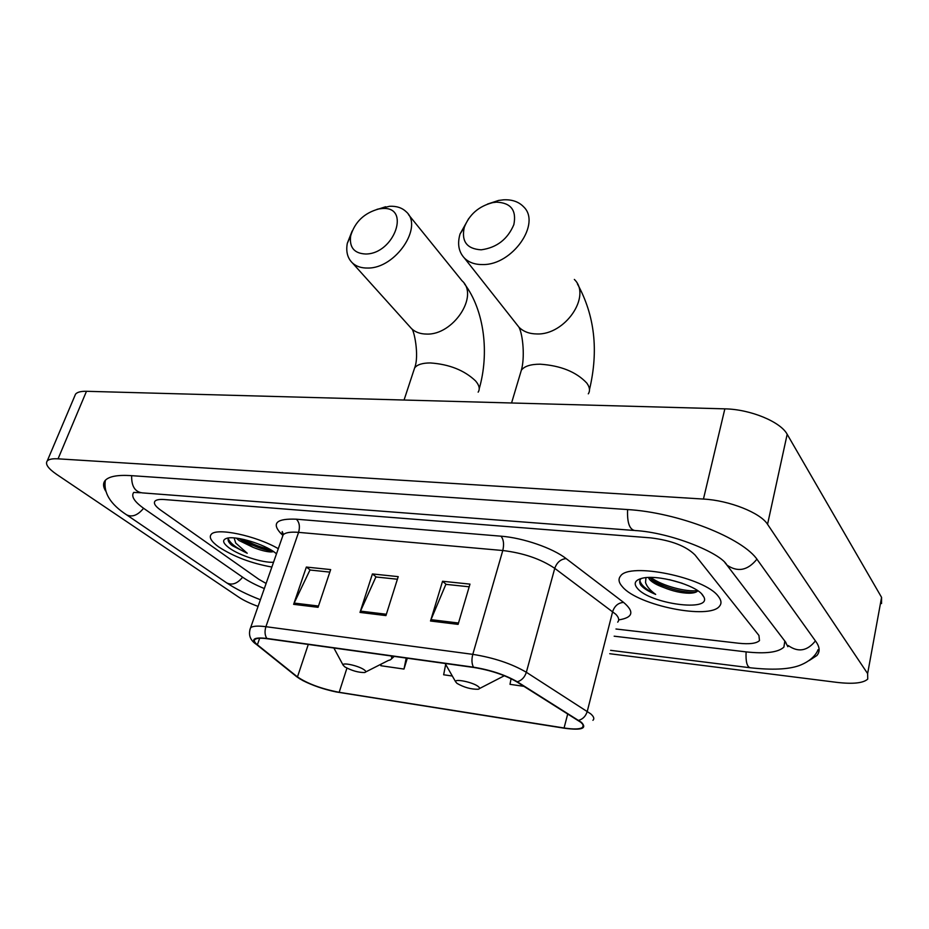 <?xml version="1.0" encoding="UTF-8"?>
<svg xmlns="http://www.w3.org/2000/svg" width="929" height="929" viewBox="0 0 929 929"><rect width="100%" height="100%" fill="white"/><g stroke="black" fill="none" stroke-linecap="round" stroke-linejoin="round"><path stroke-width="1.39" d="M691.803 592.702L693.789 592.795M718.384 596.453C705.285 577.443 629.038 561.917 620.502 576.096C618.029 579.127 618.714 582.75 622.593 586.965C638.026 605.499 709.559 620.038 719.522 606.184C721.775 603.513 721.392 600.273 718.384 596.453C705.285 577.443 629.038 561.917 620.502 576.096C618.029 579.127 618.714 582.75 622.593 586.965C638.026 605.499 709.559 620.038 719.522 606.184C721.775 603.513 721.392 600.273 718.384 596.453M278.294 548.691C255.847 535.557 215.818 527.231 211.115 534.512C208.851 537.508 211.382 541.642 218.71 546.926C233.76 556.703 251.48 563.404 271.86 567.038C251.48 563.404 233.76 556.703 218.71 546.926C211.382 541.642 208.851 537.508 211.115 534.512C215.818 527.231 255.847 535.557 278.294 548.691M580.66 722.205C583.296 724.423 583.946 726.141 582.611 727.372C580.033 729.265 573.855 729.462 564.077 727.976L339.178 692.302C321.573 688.888 307.662 683.756 297.466 676.927L257.391 644.784C254.523 642.45 253.71 640.673 254.952 639.466C256.601 638.107 260.712 637.863 267.273 638.734L473.836 667.475C490.628 670.227 504.888 674.988 516.629 681.747L580.66 722.205M581.415 722.321L517.325 681.805C505.283 674.872 490.663 669.995 473.442 667.173L266.82 638.432C253.954 637.05 250.586 639.117 256.706 644.645L296.804 676.788L302.645 680.469C312.504 685.474 323.629 689.283 336.019 691.919L564.391 728.231C581.705 730.508 587.383 728.545 581.415 722.321M258.877 579.324L266.112 583.458L258.877 579.324L160.543 510.044L258.877 579.324M615.973 629.003L738.543 643.228C749.448 644.378 756.427 643.495 759.481 640.58L758.935 635.459L695.02 554.961C686.043 546.066 671.261 540.364 650.672 537.868L164.305 499.535C159.451 499.187 156.327 499.732 154.969 501.172C153.39 503.274 155.248 506.235 160.543 510.044C155.248 506.235 153.39 503.274 154.969 501.172C156.327 499.732 159.451 499.187 164.305 499.535L650.672 537.868C671.261 540.364 686.043 546.066 695.02 554.961L758.935 635.459L759.481 640.58C756.427 643.495 749.448 644.378 738.543 643.228L615.973 629.003M430.51 621.013L442.552 581.264L469.981 584.12L458.102 624.381L430.51 621.013L430.998 619.666L458.508 623.011M293.634 604.338L306.349 567.062L330.666 569.593L318.066 607.311L293.634 604.338L294.145 603.072L318.496 606.033M360.011 612.42L372.413 573.948L398.216 576.642L385.941 615.59L360.011 612.42L360.51 611.119L386.359 614.255M511.066 678.693L510.009 684.336L523.933 686.345M381.157 664.119L380.82 665.721L403.987 669.066L407.297 658.22M445.676 664.421L443.644 674.779L452.33 676.022M372.413 573.948L376.233 577.002M397.391 579.231L375.885 576.967L360.51 611.119M306.349 567.062L310.332 570.046M329.83 572.113L309.961 570.011L294.145 603.072M442.552 581.264L446.199 584.376M469.18 586.803L445.862 584.341L430.998 619.666M403.987 669.066L406.217 658.069M140.5 492.742L133.718 492.416C130.873 496.295 134.333 501.718 144.134 508.662L243.166 577.559C248.682 581.357 255.742 585.026 264.335 588.545M614.162 636.191L745.732 651.844C765.519 654.004 778.235 652.425 783.902 647.107L784.819 641.08M609.738 653.714L837.041 682.397C853.101 684.232 863.331 683.129 867.744 679.076L867.628 673.595L767.551 524.304C760.503 512.796 729.184 500.371 703.45 499.059L58.062 458.833C52.477 458.508 48.865 459.216 47.24 460.947C45.01 464.047 48.122 468.506 56.564 474.336L238.672 597.103C243.63 600.401 250.11 603.49 258.076 606.393M881.54 603.548L881.575 597.37L787.177 434.284C780.592 421.743 750.167 409.236 724.852 408.853L86.478 391.295C80.928 391.179 77.281 392.119 75.551 394.128L74.657 396.23M809.217 660.519L816.881 655.526C820.086 651.752 819.831 647.211 816.115 641.881L757.669 560.222C743.444 538.088 678.007 512.355 627.029 509.522L130.896 475.613C117.542 474.8 108.995 476.391 105.267 480.386C102.887 483.15 103.003 486.691 105.639 491.011M648.349 577.501L649.661 579.603C652.321 582.46 656.931 585.061 663.515 587.418L652.959 580.973L649.801 577.455M682.258 583.284L669.333 579.638M641.161 578.512C639.384 580.323 639.222 582.483 640.696 584.98L641.289 585.676C644.145 588.754 648.953 591.657 655.688 594.409C650.184 590.461 646.816 586.524 645.55 582.576L645.945 577.675M702.533 594.885C695.031 584.538 656.617 574.087 641.858 578.337C634.832 580.265 633.381 583.633 637.48 588.44C649.905 603.815 711.347 612.292 703.996 597.208L702.533 594.885M663.515 587.418C672.782 591.204 681.352 593.143 689.213 593.225C693.58 593.132 696.367 592.388 697.609 590.983M655.688 594.409C646.259 589.671 640.987 585.061 639.872 580.555M697.563 590.6C686.81 592.179 662.888 586.315 650.753 577.455M695.426 592.342L693.266 592.412C679.238 591.936 665.466 587.825 651.972 580.068M496.469 202.15L492.765 202.615C478.737 206.238 469.238 214.518 464.245 227.454C461.272 241.459 466.904 248.914 481.164 249.82C496.725 247.695 507.617 239.31 513.842 224.655C516.71 210.279 510.927 202.777 496.469 202.15M487.47 204.09L498.583 200.443L503.611 199.816C512.053 199.421 518.696 201.732 523.538 206.726C541.526 223.366 512.483 265.102 482.941 264.556C475.16 264.707 468.994 262.559 464.442 258.111C458.671 251.922 457.196 243.886 460.041 234.003L468.739 218.501M457.022 683.396C464.07 687.425 471.131 689.388 478.18 689.248C479.979 688.842 480.003 687.924 478.238 686.519C473.047 682.223 454.13 678.321 455.651 681.828L457.022 683.396M381.9 208.572L378.997 208.909C364.296 212.892 354.843 221.892 350.651 235.943C349.211 247.474 354.251 253.501 365.759 254.012C394.57 253.965 411.233 205.599 381.9 208.572M376.965 209.35L389.588 206.284C396.509 205.959 402.036 207.771 406.159 211.731C423.81 226.618 395.452 268.62 367.791 268.04C361.416 268.167 356.295 266.472 352.428 262.953C347.504 258.123 345.797 251.573 347.307 243.305L352.149 231.019M344.845 666.917C351.824 670.726 358.408 672.584 364.598 672.526C366.293 672.131 366.119 671.202 364.087 669.751C358.606 665.721 341.779 662.04 343.115 665.129L344.845 666.917M236.349 538.135L239.032 540.515L253.002 547.309L238.916 538.495M228.627 537.937C227.559 539.435 228.058 541.352 230.113 543.686L232.273 545.637L247.23 553.254L235.711 543.035L234.12 537.914M276.494 553.812L274.845 552.5C264.138 544.139 236.442 535.789 227.303 538.146C221.845 539.644 222.484 542.919 229.208 547.971C239.438 555.507 262.71 562.997 273.544 562.254M253.002 547.309C260.317 550.247 266.356 551.791 271.117 551.965M247.23 553.254C236.489 548.203 230.16 543.326 228.244 538.634M269.991 549.364C261.653 547.715 253.071 544.44 244.222 539.552M231.437 545.021L230.613 544.22M273.01 551.211C262.559 549.759 251.701 545.613 240.425 538.762M564.077 727.976L567.735 713.867M266.82 638.432C264.811 635.25 264.51 631.337 265.915 626.692L472.791 654.353C493.856 657.72 511.716 663.689 526.348 672.271L590.612 713.774C593.828 716.549 594.595 718.732 592.923 720.312M617.704 622.151C619.469 620.084 618.842 617.46 615.834 614.301L554.752 568.351C540.806 558.968 523.48 553.022 502.786 550.514L298.581 532.363C290.522 531.713 285.366 532.538 283.148 534.837L282.265 537.345M578.651 720.358C582.924 719.127 585.804 716.12 587.267 711.347L612.664 611.572C614.638 605.859 618.273 602.793 623.591 602.398C634.646 611.805 633.009 617.646 618.679 619.91M282.776 535.325L280.349 532.909C271.593 522.981 276.935 518.417 296.374 519.195L501.01 536.184C503.646 539.517 504.226 544.289 502.786 550.514L472.791 654.353C471.491 659.474 471.711 663.747 473.442 667.173M249.878 629.711L250.586 627.772C252.653 626.018 257.763 625.658 265.915 626.692L298.581 532.363C300.148 526.685 299.405 522.295 296.374 519.195M256.706 644.645L296.804 676.788M501.01 536.184C523.039 537.833 552.72 548.075 566.121 558.596C560.686 559.13 556.901 562.382 554.752 568.351L526.348 672.271C524.734 677.253 521.715 680.434 517.325 681.805M566.121 558.596L623.591 602.398M283.159 533.989L280.349 532.909M257.391 644.784L259.667 638.235M297.466 676.927L308.289 644.436M339.178 692.302L346.935 668.125M260.41 599.739C247.009 594.572 235.78 588.951 226.699 582.889C232.076 585.537 237.383 583.633 242.62 577.188M226.699 582.889L126.623 514.84C132.139 517.488 137.794 515.293 143.577 508.279M131.663 475.66C131.384 486.134 134.914 491.871 142.265 492.881L633.613 530.424M627.598 509.556C627.063 522.562 629.479 529.553 634.832 530.517C670.517 532.41 720.741 552.929 726.919 565.076L724.887 562.568M756.903 559.2C747.706 570.522 737.719 572.485 726.919 565.076L785.888 642.473M815.418 640.905C807.266 651.066 798.208 652.611 788.233 645.55L787.873 646.689L785.121 641.474M818.031 649.708C816.997 652.843 812.41 660.6 799.219 665.582C788.419 669.437 772.127 670.169 750.318 667.777C747.032 666.987 745.627 661.692 746.103 651.891M86.478 391.295L58.062 458.833M724.852 408.853L703.45 499.059M787.177 434.284L767.551 524.304M881.575 597.37L867.628 673.595M520.112 374.364L521.343 370.23C524.316 366.223 530.587 364.214 540.155 364.191C560.71 365.608 576.224 371.867 586.722 382.992C589.787 387.126 590.31 390.749 588.301 393.838M516.269 323.78L518.986 327.229C523.433 331.63 529.379 333.871 536.799 333.952C565.029 335.288 591.831 296.014 574.343 279.443M479.48 688.552L504.354 675.731M413.521 371.298L414.624 367.942C417.109 364.621 422.37 362.949 430.406 362.949C449.311 364.284 464.372 370.276 475.567 380.925C479.318 385.303 480.177 389.042 478.156 392.143M409.643 326.532L411.628 328.727C415.437 332.234 420.407 334.01 426.539 334.068C453.131 335.404 479.329 295.724 462.038 280.802L408.446 214.553M365.678 671.969L388.31 660.484C391.632 659.776 392.526 658.266 391.004 655.955M582.611 727.372L583.157 725.224M283.136 533.722L282.207 531.574L283.148 534.837L250.586 627.772C248.136 634.426 249.913 639.872 255.916 644.099M300.473 679.262L296.037 676.266M723.366 664.409L610.597 650.335M749.657 667.696L724.063 664.502M105.383 480.247C103.258 492.695 110.342 504.226 126.623 514.84M75.551 394.128L47.24 460.947M701.662 593.921L703.996 597.208M689.213 593.225L693.266 592.412M589.497 389.576C598.752 350.558 594.723 315.326 577.408 283.891M464.245 227.454L460.041 234.003M492.765 202.615L498.583 200.443M511.565 402.989L521.343 370.23C524.955 357.944 523.085 335.172 518.986 327.229L464.442 258.111M455.651 681.828L445.142 663.48M479.236 388.682C489.386 353.612 484.59 310.483 464.372 283.717M350.651 235.943L347.307 243.305M378.997 208.909L385.64 206.749M404.057 400.027L414.624 367.942C419.56 355.598 413.881 329.087 411.628 328.727L352.428 262.953M394.21 656.397L391.399 658.963M343.115 665.129L333.871 648.001M271.129 551.965L273.637 551.629"/></g></svg>
